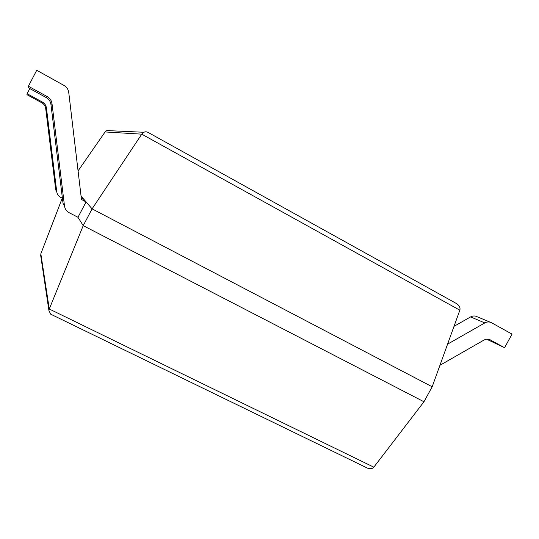 <?xml version="1.0" encoding="UTF-8"?>
<svg xmlns="http://www.w3.org/2000/svg" width="539" height="539" viewBox="0 0 539 539"><rect width="100%" height="100%" fill="white"/><g stroke="black" fill="none" stroke-linecap="round" stroke-linejoin="round"><path stroke-width="0.81" d="M78.067 170.917L105.092 131.947C106.419 130.33 108.144 129.926 110.266 130.728L143.873 132.264M81.052 196.061L92.088 208.862L141.757 134.157C143.623 131.772 145.759 131.206 148.164 132.453L456.466 303.551C459.356 305.485 460.481 307.702 459.848 310.188L432.177 386.78L423.964 401.757L373.83 467.172C372.388 468.795 370.293 469.125 367.544 468.169L366.264 467.542M432.177 386.78L92.088 208.862L83.215 225.652L49.271 309.009L48.908 310.43L50.599 314.129L51.501 314.567M64.498 205.999L63.023 203.291L50.942 104.451C50.484 101.44 48.928 99.156 46.266 97.599L28.149 87.655L28.392 86.233L47.162 96.542C49.925 98.159 51.535 100.523 52.007 103.643L64.498 205.999C64.95 208.997 66.519 211.248 69.201 212.73L77.98 217.284L83.215 225.652L423.964 401.757M62.248 198.157L40.836 253.815L40.87 256.692M28.392 86.233L36.726 70.286L63.959 85.405C66.695 87.028 68.298 89.4 68.756 92.519L81.463 199.484L86.099 201.916L77.98 217.284M81.281 197.988L83.895 199.356L86.099 201.916M489.634 339.577L504.571 347.702L486.677 339.226M490.234 322.194L477.143 316.743C475.034 315.659 472.858 315.713 470.614 316.912L484.817 322.922C487.128 321.682 489.372 321.621 491.534 322.74L512.05 334.126L504.571 347.702M484.817 322.922L447.572 344.158M490.49 339.968C488.334 338.869 486.104 338.937 483.793 340.176L439.945 365.287M470.614 316.912L454.006 326.344M56.743 191.756L55.746 189.923L45.7 108.44C45.33 105.961 44.043 104.088 41.853 102.808L26.95 94.662L27.112 93.705L42.453 102.093C44.71 103.414 46.031 105.348 46.421 107.894L56.743 191.756C57.121 194.229 58.414 196.075 60.617 197.308L62.403 198.237M29.8 88.564L27.112 93.705M105.092 131.947L141.757 134.157L459.848 310.188M40.836 253.815L49.271 309.009L373.83 467.172M46.266 97.599L47.162 96.542M50.942 104.451L52.007 103.643M41.853 102.808L42.453 102.093M45.7 108.44L46.421 107.894M40.6 254.9L48.908 310.43M50.599 314.129L367.544 468.169"/></g></svg>
